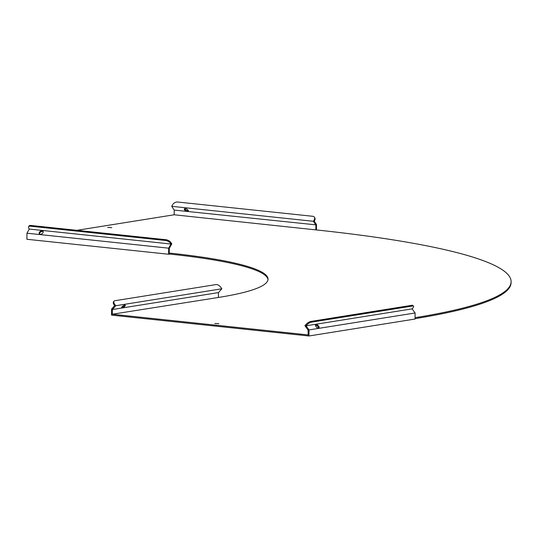 <?xml version="1.0" encoding="UTF-8"?>
<svg xmlns="http://www.w3.org/2000/svg" width="538" height="538" viewBox="0 0 538 538"><rect width="100%" height="100%" fill="white"/><g stroke="black" fill="none" stroke-linecap="round" stroke-linejoin="round"><path stroke-width="0.81" d="M111.763 227.655L107.728 227.439L111.763 227.655M218.892 323.681L214.85 323.466L218.892 323.681M188.327 210.667A2.246 1.056 29.3 0 1 187.681 210.714A2.246 1.056 29.3 0 1 184.749 208.663M185.395 208.623A2.246 1.056 29.3 0 1 187.594 209.638A2.246 1.056 29.3 0 1 188.287 211.138A2.246 1.056 29.3 0 1 187.264 211.461A2.246 1.056 29.3 0 1 185.065 210.445A2.246 1.056 29.3 0 1 184.373 208.946A2.246 1.056 29.3 0 1 185.395 208.623M42.132 230.822A2.246 1.459 146.7 0 1 42.932 231.172A2.246 1.459 146.7 0 1 43.04 231.313A2.246 1.459 146.7 0 1 42.542 233.29A2.246 1.459 146.7 0 1 40.202 234.272A2.246 1.459 146.7 0 1 39.294 233.774A2.246 1.459 146.7 0 1 41.056 230.977A2.246 1.459 146.7 0 1 42.132 230.822M43.181 231.663A2.246 1.459 -33.3 0 0 42.542 231.441A2.246 1.459 -33.3 0 0 40.404 232.221A2.246 1.459 -33.3 0 0 39.556 234.043M316.956 324.764A2.246 1.143 -138.2 0 1 318.758 326.25A2.246 1.143 -138.2 0 1 318.994 327.824A2.246 1.143 -138.2 0 1 318.57 328.039A2.246 1.143 -138.2 0 1 316.364 327.003A2.246 1.143 -138.2 0 1 315.55 324.986A2.246 1.143 -138.2 0 1 315.645 324.838A2.246 1.143 -138.2 0 1 316.068 324.622A2.246 1.143 -138.2 0 1 316.956 324.764L315.55 324.986M318.597 328.039A2.246 1.143 41.8 0 0 317.534 326.122A2.246 1.143 41.8 0 0 315.503 325.255A2.246 1.143 41.8 0 0 315.483 325.255M315.752 224.844L174.204 210.089L171.723 206.316L313.412 221.279L315.752 224.844L316.169 224.09L316.478 224.561L316.425 229.941M170.559 243.411L170.97 244.03L168.966 247.601L169.376 248.22L171.797 243.902L170.983 242.658L170.559 243.411A4.075 1.923 -150.7 0 0 165.596 240.486L166.02 239.733A4.075 1.923 29.3 0 1 170.983 242.658M169.376 248.22L169.181 253.176L169.672 253.095L169.658 254.071L168.582 254.239L26.9 239.275L26.961 233.21L29.287 229.067L170.97 244.03M308.61 329.35L306.021 325.82L412.101 308.873L415.107 312.968L309.027 329.915L308.61 329.35L308.052 329.976L308.187 334.932L112.314 314.239L219.047 297.359A245.53 31.258 0.6 0 0 268.032 279.175A245.53 31.258 0.6 0 0 169.672 253.095M415.107 312.968L415.047 319.034L308.96 335.981L111.521 315.127L111.581 309.061L114.668 305.604L114.123 304.858A4.075 2.078 -138.2 0 1 113.525 301.751L114.09 301.125A4.075 2.078 41.8 0 1 114.85 300.735L216.047 284.575A4.075 2.078 41.8 0 1 220.768 287.285L221.864 288.778L218.448 292.598L112.361 309.545L115.778 305.725L221.864 288.778M114.211 304.985L114.776 304.36L115.778 305.725M125.172 305.093L125.226 305.201A2.246 0.74 -36.3 0 1 125.24 305.214A2.246 0.74 -36.3 0 1 123.868 307.137A2.246 0.74 -36.3 0 1 121.622 307.864A2.246 0.74 -36.3 0 1 123.821 305.423L125.119 305.046M124.608 305.059A2.246 0.74 -36.3 0 1 121.743 307.205M267.998 279.659A245.53 31.258 0.6 0 0 169.658 254.071M76.907 230.318L174.157 214.783L315.355 229.827A488.605 62.2 -179.4 0 1 511.1 281.717L511.087 282.692A488.605 62.2 -179.4 0 1 415.054 318.651M511.1 281.717A488.605 62.2 -179.4 0 1 415.06 317.682M168.966 247.601L168.65 248.173L26.961 233.21M168.582 254.239L168.65 248.173M28.581 226.801L29.005 226.047A4.075 1.923 29.3 0 1 30.868 225.456L30.444 226.209A4.075 1.923 -150.7 0 0 28.581 226.801A4.075 1.923 -150.7 0 0 28.877 228.448L29.287 229.067M30.444 226.209L165.596 240.486M30.868 225.456L166.02 239.733M42.932 231.172L41.056 230.977M316.169 224.09L314.239 221.145L314.589 220.519L314.253 219.773A4.075 2.656 -33.3 0 0 314.4 217.191A4.075 2.656 -33.3 0 0 312.746 216.296L177.594 202.019A4.075 2.656 -33.3 0 0 172.57 204.81L171.723 206.316M174.157 214.783L174.204 210.089M315.893 225.052L315.84 229.753M314.185 219.901L313.412 221.279M314.589 220.519L314.253 219.773M314.569 217.52A4.075 2.656 146.7 0 1 314.804 217.809A4.075 2.656 146.7 0 1 314.663 220.398M306.021 325.82L306.485 325.295L306.035 324.448A4.075 1.345 -36.3 0 1 310.816 321.435L412.014 305.275A4.075 1.345 -36.3 0 1 412.962 305.476L413.507 306.223A4.075 1.345 143.7 0 1 412.666 308.247L412.101 308.873M309.027 329.915L308.96 335.981M308.052 329.976L304.911 325.698L305.94 324.548M306.485 325.295L306.035 324.448M310.816 321.435L311.361 322.181L412.559 306.021L412.014 305.275M413.507 306.223A4.075 1.345 143.7 0 0 412.559 306.021M311.361 322.181A4.075 1.345 143.7 0 0 306.579 325.187M112.314 314.239L112.361 309.545M218.448 292.598L218.394 297.292M114.09 301.125A4.075 2.078 41.8 0 0 114.681 304.232L114.123 304.858M114.204 306.129L114.749 306.875M170.627 243.519L171.05 242.766M170.62 244.662L171.023 245.281M314.582 221.663L314.158 222.416M306.472 326.438L305.914 327.064M112.012 308.583L112.556 309.33M314.4 217.191L314.804 217.809"/></g></svg>
